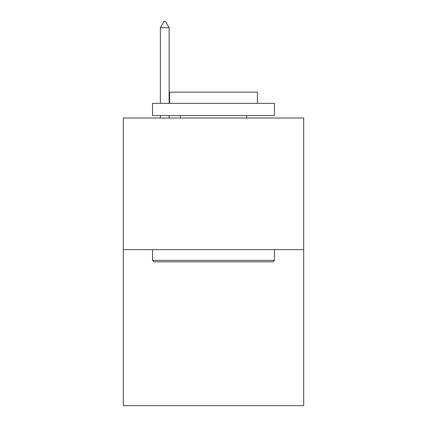 <?xml version="1.0" encoding="UTF-8"?>
<svg xmlns="http://www.w3.org/2000/svg" width="427" height="427" viewBox="0 0 427 427"><rect width="100%" height="100%" fill="white"/><g stroke="black" fill="none" stroke-linecap="round" stroke-linejoin="round"><path stroke-width="0.64" d="M303.698 249.63L303.698 117.985L123.302 117.985L123.302 405.65L303.698 405.65L303.698 249.63L123.302 249.63M272.981 261.82L154.019 261.82L152.556 260.353L274.444 260.353L272.981 261.82M152.556 103.361L274.444 103.361L274.444 115.546L152.556 115.546L152.556 103.361M257.38 103.361L257.38 92.147L169.62 92.147L169.62 103.361M152.556 249.63L152.556 260.353M274.444 249.63L274.444 260.353M180.343 115.546L180.343 117.985M246.657 115.546L246.657 117.985M169.129 27.691L165.473 21.35L164.011 21.35L160.355 27.691L169.129 27.691L169.129 103.361M169.129 115.546L169.129 117.985M160.355 27.691L160.355 103.361M160.355 115.546L160.355 117.985"/></g></svg>
